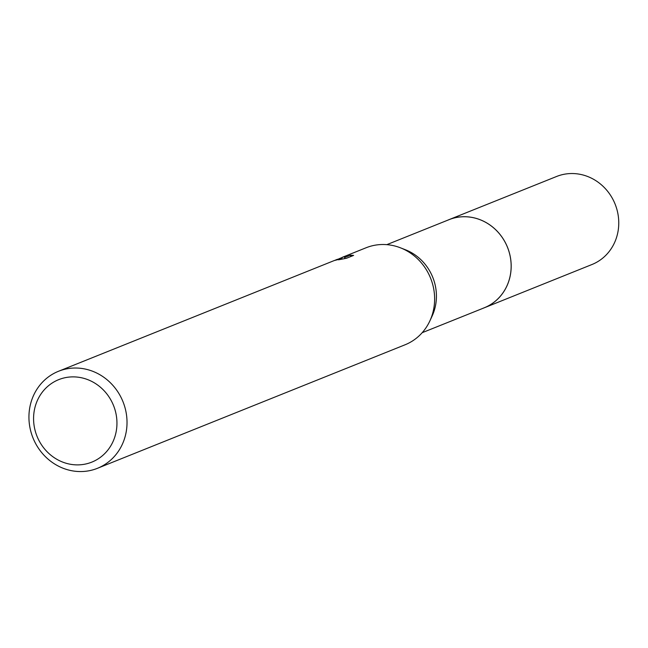 <?xml version="1.0" encoding="UTF-8"?>
<svg xmlns="http://www.w3.org/2000/svg" width="648" height="648" viewBox="0 0 648 648"><rect width="100%" height="100%" fill="white"/><g stroke="black" fill="none" stroke-linecap="round" stroke-linejoin="round"><path stroke-width="0.97" d="M448.748 219.785A47.442 44.015 68.1 0 1 448.967 219.696A47.442 44.015 68.1 0 1 449.177 219.607A47.442 44.015 68.1 0 1 507.538 247.431A47.442 44.015 68.1 0 1 484.323 307.743A47.442 44.015 68.1 0 1 484.105 307.832M448.011 220.077A47.458 44.032 68.1 0 1 449.185 219.599A47.458 44.032 68.1 0 1 507.603 247.544A47.458 44.032 68.1 0 1 484.121 307.841A47.458 44.032 68.1 0 1 483.368 308.132M365.869 247.852A52.277 48.503 68.1 0 1 366.104 247.755A52.277 48.503 68.1 0 1 366.339 247.666A52.277 48.503 68.1 0 1 400.505 247.836L405.454 249.772A47.442 44.015 68.1 0 1 432.095 316.119L429.859 320.938A52.277 48.503 68.1 0 1 405.065 344.785A52.277 48.503 68.1 0 1 404.83 344.874M400.505 247.836A52.277 48.503 68.1 0 1 429.859 320.938M335 260.261L341.804 258.009L336.66 259.581M58.733 371.183A52.277 48.503 68.1 0 1 123.039 401.841A52.277 48.503 68.1 0 1 97.459 468.302A52.277 48.503 68.1 0 1 97.224 468.399A52.277 48.503 68.1 0 1 32.918 437.74A52.277 48.503 68.1 0 1 58.498 371.28A52.277 48.503 68.1 0 1 58.733 371.183M339.204 258.674L345.165 256.308M345.165 256.3L344.582 257.531L350.374 255.207L353.63 255.401L346.502 258.26M346.494 258.269L338.475 259.808L341.107 258.803L334.271 260.545M58.903 379.566A44.437 41.229 68.1 0 1 113.611 405.737A44.437 41.229 68.1 0 1 91.619 462.202A44.437 41.229 68.1 0 1 36.92 436.031A44.437 41.229 68.1 0 1 58.903 379.566M342.209 259.038L341.804 258.009M350.884 256.503L350.374 255.207M344.979 258.528L344.582 257.531M447.614 220.239A47.466 44.04 68.1 0 1 448.975 219.664L556.583 176.483A47.442 44.015 68.1 0 1 615.195 204.339A47.442 44.015 68.1 0 1 591.94 264.53L484.348 307.768A47.466 44.04 68.1 0 1 482.971 308.286M448.975 219.664A47.466 44.04 68.1 0 1 507.611 247.536A47.466 44.04 68.1 0 1 484.348 307.768L422.172 332.699M405.065 344.785L97.459 468.302M341.107 258.803L341.269 259.216M366.104 247.755L342.104 257.394M336.855 259.508L335.939 259.872M334.012 260.65L58.498 371.28M448.967 219.696L386.816 244.652"/></g></svg>
